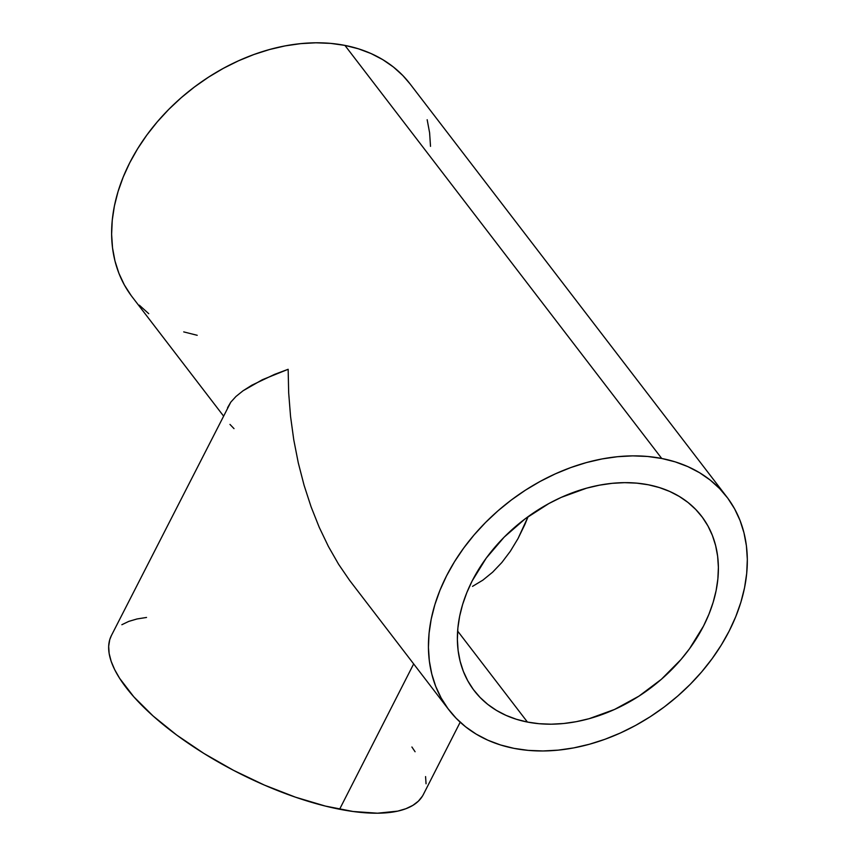 <?xml version="1.0" encoding="UTF-8"?>
<svg xmlns="http://www.w3.org/2000/svg" width="856" height="856" viewBox="0 0 856 856"><rect width="100%" height="100%" fill="white"/><g stroke="black" fill="none" stroke-linecap="round" stroke-linejoin="round"><path stroke-width="1.28" d="M472.523 586.371L482.838 580.165L472.523 586.371M492.639 572.183L482.838 580.165L492.639 572.183L501.841 562.52L492.639 572.183M510.337 551.264L501.841 562.52L510.337 551.264L518.051 538.52L510.337 551.264M524.921 524.407L518.051 538.52L528.099 516.65L524.921 524.407M227.546 407.745L230.799 402.138L235.967 396.467L242.997 390.807L262.364 379.722L288.151 369.289L288.675 392.861L290.559 416.476L293.779 439.898L298.295 462.914L304.083 485.288L311.081 506.805L319.213 527.275L328.415 546.481L338.58 564.243L328.415 546.481L319.213 527.275L311.081 506.805L304.083 485.288L298.295 462.914L293.779 439.898L290.559 416.476L288.675 392.861L288.151 369.289L274.519 374.393L251.825 385.211L242.997 390.807L235.967 396.467L230.799 402.138L111.387 635.569A175.063 64.66 27 0 0 172.313 731.762A175.063 64.66 27 0 0 339.607 809.252L413.662 663.914L339.607 809.252A175.063 64.66 27 0 0 423.346 794.518L460.196 722.197M527.424 722.057L457.628 631.043L527.424 722.057A143.284 105.299 -37.5 0 1 474.181 690.621A143.284 105.299 -37.5 0 1 494.147 548.075A143.284 105.299 -37.5 0 1 648.334 484.774A143.284 105.299 -37.5 0 1 701.578 516.221A143.284 105.299 -37.5 0 1 681.622 658.767A143.284 105.299 -37.5 0 1 527.424 722.057L539.055 723.705L551.157 724.187L563.612 723.513L576.291 721.672L589.088 718.698L614.533 709.453L638.94 696.142L661.399 679.268L681.023 659.473L689.529 648.72L703.546 626.004L708.918 614.266L713.123 602.421L716.119 590.587L717.874 578.881L718.387 567.41L717.638 556.282L715.637 545.614L712.417 535.503L707.987 526.033L702.402 517.324L695.714 509.438L687.989 502.451L679.3 496.448L669.734 491.462L659.377 487.567L648.334 484.774L636.703 483.137L624.602 482.656L612.147 483.33L599.468 485.17L586.67 488.145L561.226 497.379L548.835 503.563L525.284 518.725L504.152 537.151L486.229 558.123L472.212 580.839L466.841 592.577L462.636 604.411L459.64 616.245L457.885 627.962L457.372 639.432L458.12 650.56L460.121 661.228L463.342 671.339L467.772 680.798L473.357 689.519L480.045 697.405L487.77 704.392L496.459 710.394L506.024 715.37L516.382 719.275L527.424 722.057M726.787 496.887L409.981 83.813A175.063 128.657 142.5 0 0 344.925 45.4L661.731 458.474A175.063 128.657 -37.5 0 1 726.787 496.887A175.063 128.657 -37.5 0 1 702.402 671.04A175.063 128.657 -37.5 0 1 514.028 748.369A175.063 128.657 -37.5 0 1 448.972 709.956A175.063 128.657 -37.5 0 1 473.357 535.792A175.063 128.657 -37.5 0 1 661.731 458.474L344.925 45.4A175.063 128.657 142.5 0 0 156.541 122.718A175.063 128.657 142.5 0 0 132.166 296.882L223.363 415.802M338.58 564.243L349.623 580.4L448.972 709.956M234.009 428.631L229.975 424.416M131.15 295.534L124.323 284.887L118.92 273.332L114.972 260.973L112.532 247.93L111.622 234.341L112.243 220.324L114.394 206.018L118.053 191.562L123.189 177.096L129.748 162.758L137.666 148.677L146.879 135.002L157.279 121.862L168.771 109.386L181.247 97.68L194.601 86.873L208.682 77.061L223.363 68.341L238.514 60.797L253.965 54.495L269.587 49.509L285.219 45.871L300.724 43.635L315.939 42.8L330.716 43.389L344.925 45.4L358.418 48.803L371.076 53.564L382.771 59.653L393.385 66.993L402.823 75.521L410.013 83.867M427.165 119.722L429.605 132.755L430.515 146.355M197.212 335.295L183.719 331.893M148.751 313.703L139.314 305.175M514.028 748.369L500.525 744.966L487.877 740.205L476.182 734.116L465.568 726.776L456.13 718.248L447.956 708.608L441.14 697.961L435.725 686.405L431.788 674.047L429.348 661.003L428.428 647.414L429.059 633.397L431.21 619.091L434.869 604.636L440.005 590.169L446.565 575.831L454.483 561.75L463.685 548.075L474.085 534.936L485.577 522.46L498.064 510.754L511.406 499.947L525.488 490.135L540.179 481.414L555.319 473.871L570.781 467.569L586.392 462.582L602.035 458.944L617.529 456.708L632.745 455.874L647.532 456.462L661.731 458.474L675.234 461.876L687.882 466.638L699.577 472.726L710.191 480.066L719.629 488.594L727.803 498.224L734.619 508.881L740.033 520.437L743.971 532.796L746.411 545.828L747.331 559.428L746.7 573.445L744.549 587.751L740.889 602.207L735.753 616.673L729.194 631.011L721.276 645.082L712.074 658.756L701.674 671.896L690.182 684.383L677.695 696.078L664.352 706.895L650.271 716.707L635.58 725.428L620.44 732.971L604.989 739.274L589.367 744.26L573.723 747.898L558.23 750.134L543.014 750.969L528.227 750.38L514.028 748.369M411.897 746.999L415.085 751.739M425.571 776.585L426.053 783.786M422.436 796.134L418.381 801.163L412.86 805.368L405.947 808.695L397.698 811.135L377.528 813.2L353.111 811.499L325.408 806.085L295.481 797.182L264.461 785.113L233.56 770.357L203.953 753.473L176.785 735.122L153.106 715.99L133.804 696.816L119.647 678.348L114.661 669.606L111.152 661.292L109.151 653.503L108.669 646.301L109.718 639.764L111.408 635.516M121.862 624.72L128.774 621.392L137.024 618.963L146.536 617.454"/></g></svg>
